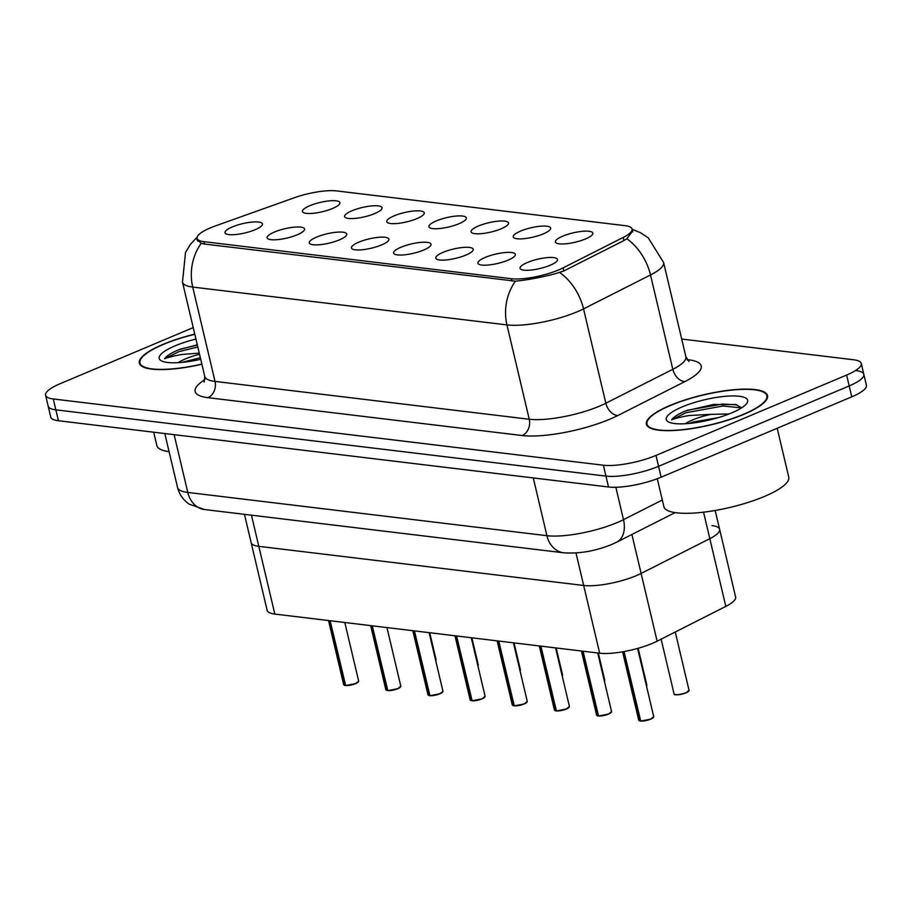 <?xml version="1.0" encoding="UTF-8"?>
<svg xmlns="http://www.w3.org/2000/svg" width="912" height="912" viewBox="0 0 912 912"><rect width="100%" height="100%" fill="white"/><g stroke="black" fill="none" stroke-linecap="round" stroke-linejoin="round"><path stroke-width="1.37" d="M711.941 525.586A38.498 9.576 166.7 0 1 719.625 529.291A38.498 9.576 166.7 0 1 709.81 538.673L641.113 573.443A38.498 9.576 166.7 0 1 636.291 575.666A38.498 9.576 166.7 0 1 583.68 585.47L258.814 546.345A38.498 9.576 166.7 0 1 251.142 542.64L267.148 610.367A38.498 9.576 166.7 0 0 274.831 614.072L599.686 653.209A38.498 9.576 166.7 0 0 652.297 643.393A38.498 9.576 166.7 0 0 657.13 641.182L725.827 606.4A38.498 9.576 166.7 0 0 735.631 597.018L719.625 529.291A38.498 9.576 166.7 0 1 709.81 538.673L641.113 573.443A38.498 9.576 166.7 0 1 636.291 575.666A38.498 9.576 166.7 0 1 583.68 585.47L258.814 546.345A38.498 9.576 166.7 0 1 251.142 542.64L244.45 514.345M563.103 267.877A34.645 8.618 166.7 0 1 558.76 269.884A34.645 8.618 166.7 0 1 511.404 278.707L204.014 241.68A34.645 8.618 166.7 0 1 197.106 238.34A34.645 8.618 166.7 0 1 215.255 225.971L294.143 197.813A34.645 8.618 166.7 0 1 336.528 190.904L625.13 225.674A34.645 8.618 166.7 0 1 632.039 229.003A34.645 8.618 166.7 0 1 623.204 237.451L563.103 267.877L563.833 270.967M527.364 262.496A19.243 4.788 166.7 0 1 547.884 257.56A19.243 4.788 166.7 0 1 557.46 260.205A19.243 4.788 166.7 0 1 550.198 265.244A19.243 4.788 166.7 0 1 520.444 268.96A19.243 4.788 166.7 0 1 527.364 262.496M232.309 226.951A19.243 4.788 166.7 0 1 252.818 222.015A19.243 4.788 166.7 0 1 262.394 224.66A19.243 4.788 166.7 0 1 255.132 229.699A19.243 4.788 166.7 0 1 225.378 233.415A19.243 4.788 166.7 0 1 232.309 226.951M274.455 232.024A19.243 4.788 166.7 0 1 294.975 227.099A19.243 4.788 166.7 0 1 304.551 229.744A19.243 4.788 166.7 0 1 297.278 234.772A19.243 4.788 166.7 0 1 267.535 238.488A19.243 4.788 166.7 0 1 274.455 232.024M316.612 237.097A19.243 4.788 166.7 0 1 337.121 232.172A19.243 4.788 166.7 0 1 346.697 234.817A19.243 4.788 166.7 0 1 339.435 239.856A19.243 4.788 166.7 0 1 309.681 243.572A19.243 4.788 166.7 0 1 316.612 237.097M358.758 242.182A19.243 4.788 166.7 0 1 379.278 237.245A19.243 4.788 166.7 0 1 388.854 239.902A19.243 4.788 166.7 0 1 381.581 244.929A19.243 4.788 166.7 0 1 351.838 248.645A19.243 4.788 166.7 0 1 358.758 242.182M400.915 247.255A19.243 4.788 166.7 0 1 421.424 242.33A19.243 4.788 166.7 0 1 431 244.975A19.243 4.788 166.7 0 1 423.738 250.002A19.243 4.788 166.7 0 1 393.984 253.73A19.243 4.788 166.7 0 1 400.915 247.255M443.061 252.339A19.243 4.788 166.7 0 1 463.581 247.403A19.243 4.788 166.7 0 1 473.157 250.048A19.243 4.788 166.7 0 1 465.884 255.086A19.243 4.788 166.7 0 1 436.141 258.803A19.243 4.788 166.7 0 1 443.061 252.339M485.218 257.412A19.243 4.788 166.7 0 1 505.727 252.487A19.243 4.788 166.7 0 1 515.303 255.132A19.243 4.788 166.7 0 1 508.041 260.159A19.243 4.788 166.7 0 1 478.287 263.876A19.243 4.788 166.7 0 1 485.218 257.412M562.681 236.185A19.243 4.788 166.7 0 1 583.201 231.249A19.243 4.788 166.7 0 1 592.777 233.894A19.243 4.788 166.7 0 1 585.515 238.933A19.243 4.788 166.7 0 1 555.761 242.649A19.243 4.788 166.7 0 1 562.681 236.185M309.772 205.713A19.243 4.788 166.7 0 1 330.292 200.788A19.243 4.788 166.7 0 1 339.868 203.433A19.243 4.788 166.7 0 1 332.595 208.46A19.243 4.788 166.7 0 1 302.852 212.177A19.243 4.788 166.7 0 1 309.772 205.713M351.929 210.786A19.243 4.788 166.7 0 1 372.438 205.861A19.243 4.788 166.7 0 1 382.014 208.506A19.243 4.788 166.7 0 1 374.752 213.545A19.243 4.788 166.7 0 1 344.998 217.261A19.243 4.788 166.7 0 1 351.929 210.786M394.075 215.87A19.243 4.788 166.7 0 1 414.595 210.934A19.243 4.788 166.7 0 1 424.171 213.59A19.243 4.788 166.7 0 1 416.898 218.618A19.243 4.788 166.7 0 1 387.155 222.334A19.243 4.788 166.7 0 1 394.075 215.87M436.232 220.943A19.243 4.788 166.7 0 1 456.741 216.019A19.243 4.788 166.7 0 1 466.317 218.663A19.243 4.788 166.7 0 1 459.055 223.691A19.243 4.788 166.7 0 1 429.301 227.419A19.243 4.788 166.7 0 1 436.232 220.943M478.378 226.028A19.243 4.788 166.7 0 1 498.898 221.092A19.243 4.788 166.7 0 1 508.474 223.736A19.243 4.788 166.7 0 1 501.212 228.775A19.243 4.788 166.7 0 1 471.458 232.492A19.243 4.788 166.7 0 1 478.378 226.028M520.535 231.101A19.243 4.788 166.7 0 1 541.044 226.176A19.243 4.788 166.7 0 1 550.62 228.821A19.243 4.788 166.7 0 1 543.358 233.848A19.243 4.788 166.7 0 1 513.604 237.565A19.243 4.788 166.7 0 1 520.535 231.101M743.85 414.344A62.233 15.481 -13.3 0 0 767.505 395.58A62.233 15.481 -13.3 0 0 732.188 389.88A62.233 15.481 -13.3 0 0 670.046 405.452A62.233 15.481 -13.3 0 0 646.38 424.217A62.233 15.481 -13.3 0 0 681.709 429.917A62.233 15.481 -13.3 0 0 743.85 414.344M194.769 334.134A62.233 15.481 -13.3 0 0 163.009 344.371A62.233 15.481 -13.3 0 0 139.342 363.136A62.233 15.481 -13.3 0 0 201.894 364.253M632.711 230.896L626.84 238.773L624.139 240.437L564.026 270.864L555.305 273.737C540.622 277.522 527.353 279.995 515.497 281.158L204.049 244.006L201.256 243.299L196.901 239.628M193.23 327.59L60.238 383.656A38.498 9.576 -13.3 0 0 45.6 395.261L48.176 406.148A38.498 9.576 -13.3 0 0 55.849 409.841L605.956 476.11A38.498 9.576 -13.3 0 0 658.567 466.306L849.186 385.947A38.498 9.576 -13.3 0 0 863.824 374.342A38.498 9.576 -13.3 0 0 856.151 370.648M45.6 395.261A38.498 9.576 -13.3 0 0 53.272 398.966L603.379 465.223A38.498 9.576 -13.3 0 0 655.99 455.419L846.621 375.06A38.498 9.576 -13.3 0 0 861.259 363.455A38.498 9.576 -13.3 0 0 853.575 359.761L681.697 339.047M851.762 396.834A38.498 9.576 -13.3 0 0 866.4 385.229L863.824 374.342A38.498 9.576 -13.3 0 1 849.186 385.947L658.567 466.306A38.498 9.576 -13.3 0 1 605.956 476.11L55.849 409.841A38.498 9.576 -13.3 0 1 48.176 406.148L50.741 417.035A38.498 9.576 -13.3 0 0 58.425 420.728L608.521 486.997A38.498 9.576 -13.3 0 0 661.132 477.193L851.762 396.834L846.621 375.06M640.076 720.868L638.731 720.161A7.695 1.915 -13.3 0 0 640.076 720.868L623.705 651.624M653.471 717.299A7.444 1.847 166.7 0 1 650.689 719.158A7.444 1.847 166.7 0 1 640.726 721.073L624.07 651.556M597.919 715.795L596.585 715.076A7.695 1.915 -13.3 0 0 597.919 715.795L582.643 651.157M611.314 712.226A7.444 1.847 166.7 0 1 608.543 714.085A7.444 1.847 166.7 0 1 598.568 716L583.042 651.202M555.773 710.722L554.428 710.003A7.695 1.915 -13.3 0 0 555.773 710.722L540.485 646.072M556.172 710.767A7.695 1.915 -13.3 0 0 566.489 708.784A7.695 1.915 -13.3 0 0 569.407 706.458L566.432 709A7.444 1.847 166.7 0 1 556.423 710.927L540.884 646.118M513.616 705.637L512.282 704.93A7.695 1.915 -13.3 0 0 513.616 705.637L498.34 640.999M524.24 703.927A7.444 1.847 166.7 0 1 514.265 705.842L498.739 641.045M471.47 700.564L470.125 699.846A7.695 1.915 -13.3 0 0 471.47 700.564L456.182 635.915M484.865 696.985A7.444 1.847 166.7 0 1 482.083 698.854A7.444 1.847 166.7 0 1 472.108 700.769L456.581 635.96M670.423 405.498A61.594 15.322 -13.3 0 0 647.007 424.069A61.594 15.322 -13.3 0 0 681.971 429.712A61.594 15.322 -13.3 0 0 743.462 414.299A61.594 15.322 -13.3 0 0 766.889 395.728A61.594 15.322 -13.3 0 0 731.926 390.097A61.594 15.322 -13.3 0 0 670.423 405.498M657.29 478.72L663.89 506.662A64.159 15.96 -13.3 0 0 700.313 512.533A64.159 15.96 -13.3 0 0 764.37 496.481A64.159 15.96 -13.3 0 0 788.766 477.147L777.206 428.264M741.673 407.824L735.859 404.54L713.469 404.449L685.414 410.981C678.118 414.094 673.523 417.035 671.642 419.828C675.188 418.369 680.99 416.932 689.073 415.53L711.041 414.333A29.002 7.216 -13.3 0 0 692.607 419.919A29.002 7.216 -13.3 0 0 685.277 423.727M711.041 414.333L729.11 413.957M688.993 423.453L693.109 422.039L718.496 417.582M731.755 412.885A41.838 10.408 -13.3 0 0 746.917 403.195A41.838 10.408 -13.3 0 0 728.574 396.07A41.838 10.408 -13.3 0 0 682.142 406.912A41.838 10.408 -13.3 0 0 668.211 421.8A41.838 10.408 -13.3 0 0 731.755 412.885M671.642 419.828L685.835 412.771L722.999 406L741.559 407.892M687.135 410.275L722.543 404.073L736.964 404.837M194.815 334.294A61.594 15.322 -13.3 0 0 163.385 344.417A61.594 15.322 -13.3 0 0 139.969 362.987A61.594 15.322 -13.3 0 0 201.86 364.093M153.695 432.208L156.853 445.58A64.159 15.96 -13.3 0 0 169.096 451.679M199.534 354.278A29.002 7.216 -13.3 0 0 185.569 358.838A29.002 7.216 -13.3 0 0 178.239 362.645M181.955 362.372L200.344 357.709M197.288 344.804L178.376 349.9C171.068 353.012 166.486 355.965 164.605 358.747C168.15 357.287 173.953 355.862 182.035 354.46L199.249 353.092M195.943 339.07A41.838 10.408 -13.3 0 0 175.104 345.83A41.838 10.408 -13.3 0 0 161.173 360.719A41.838 10.408 -13.3 0 0 200.72 359.305M164.605 358.747L178.798 351.69L197.813 346.97M180.086 349.193L197.357 345.055M429.313 695.48L427.967 694.773A7.695 1.915 -13.3 0 0 429.313 695.48L414.037 630.842M442.708 691.912A7.444 1.847 166.7 0 1 439.937 693.77A7.444 1.847 166.7 0 1 429.962 695.685L414.436 630.887M387.167 690.407L385.822 689.689A7.695 1.915 -13.3 0 0 387.167 690.407L371.879 625.757M400.562 686.839A7.444 1.847 166.7 0 1 397.78 688.697A7.444 1.847 166.7 0 1 387.805 690.612L372.278 625.814M345.01 685.334L343.664 684.616A7.695 1.915 -13.3 0 0 345.01 685.334L329.734 620.684M358.405 681.754A7.444 1.847 166.7 0 1 355.634 683.612A7.444 1.847 166.7 0 1 345.659 685.539L330.133 620.73M631.902 534.478L657.13 641.182M575.996 552.98L599.686 653.209M251.45 515.189L274.831 614.072M703.551 512.179L725.827 606.4M623.204 237.451L623.945 240.54M511.404 278.707L511.974 281.101M204.014 241.68L204.584 244.074M687.112 359.613L688.446 359.773A64.159 15.96 166.7 0 1 684.889 381.581L617.914 415.484A64.159 15.96 166.7 0 1 522.177 435.537L207.947 397.678A12.836 10.294 96.9 0 0 215.015 381.398L529.245 419.258A51.323 12.768 -13.3 0 0 599.401 406.182A51.323 12.768 -13.3 0 0 605.83 403.218L672.817 369.314A51.323 12.768 -13.3 0 0 685.892 356.797L688.993 361.505M207.947 397.678A64.159 15.96 166.7 0 1 204.949 379.552M204.778 376.462A51.323 12.768 -13.3 0 0 215.015 381.398L192.717 287.063A51.323 12.768 166.7 0 1 182.48 282.127L204.778 376.462L204.106 382.071M632.096 229.277L640.589 232.754L648.272 237.872L663.594 262.462A51.323 12.768 166.7 0 1 650.507 274.968L583.532 308.883A51.323 12.768 166.7 0 1 577.102 311.836A51.323 12.768 166.7 0 1 506.947 324.911A44.905 36.024 -83.1 0 1 515.497 281.158M559.672 272.54A44.905 30.267 -116.8 0 1 583.532 308.883L605.83 403.218A12.836 8.653 63.2 0 0 617.914 415.484M201.256 243.299A44.905 36.024 96.9 0 0 192.717 287.063L506.947 324.911L529.245 419.258A12.836 10.294 96.9 0 1 522.177 435.537M684.889 381.581A12.836 8.653 63.2 0 1 672.817 369.314L650.507 274.968A44.905 30.267 -116.8 0 0 626.84 238.773M53.272 398.966L58.425 420.728M603.379 465.223L608.521 486.997M655.99 455.419L661.132 477.193M687.477 360.126A12.836 10.294 96.9 0 0 688.446 359.773M174.135 434.671L187.792 492.434A25.661 20.577 96.9 0 0 204.584 509.534L189.24 504.176C183.244 500.095 179.345 494.543 177.555 487.498A51.323 12.768 -13.3 0 0 187.792 492.434L546.915 535.697A51.323 12.768 -13.3 0 0 617.071 522.622A51.323 12.768 -13.3 0 0 623.5 519.658L615.851 487.27M533.269 477.934L546.915 535.697A25.661 20.577 96.9 0 0 563.707 552.797L204.584 509.534M675.108 512.612L616.66 542.195A25.661 17.294 -116.8 0 0 623.5 519.658L662.317 500.004M640.144 721.004A7.444 1.847 166.7 0 1 639.255 720.662M640.475 720.925A7.695 1.915 -13.3 0 0 650.792 718.941A7.695 1.915 -13.3 0 0 653.722 716.615L650.735 719.158L640.646 721.096M686.109 692.63A7.695 1.915 -13.3 0 0 689.039 690.304L686.052 692.846C679.953 695.354 672.942 694.876 674.515 694.408L674.048 693.85A7.695 1.915 -13.3 0 0 678.414 694.556A7.695 1.915 -13.3 0 0 686.109 692.63M688.788 690.988A7.444 1.847 166.7 0 1 686.086 692.812M686.018 692.846A7.444 1.847 166.7 0 1 674.572 694.351M597.998 715.92A7.444 1.847 166.7 0 1 597.109 715.578M598.318 715.84A7.695 1.915 -13.3 0 0 608.635 713.857A7.695 1.915 -13.3 0 0 611.564 711.542L608.589 714.073L598.489 716.011M555.841 710.847A7.444 1.847 166.7 0 1 554.952 710.505M569.168 707.142A7.444 1.847 166.7 0 1 566.466 708.977M513.695 705.763A7.444 1.847 166.7 0 1 512.806 705.421M514.015 705.683A7.695 1.915 -13.3 0 0 524.332 703.699A7.695 1.915 -13.3 0 0 527.261 701.385L524.286 703.927L514.186 705.854M527.011 702.069A7.444 1.847 166.7 0 1 524.32 703.893M471.538 700.69A7.444 1.847 166.7 0 1 470.649 700.348M471.869 700.61A7.695 1.915 -13.3 0 0 482.186 698.626A7.695 1.915 -13.3 0 0 485.104 696.301L482.129 698.843L472.028 700.781M646.494 686.063A7.695 1.915 -13.3 0 0 646.882 685.231L646.528 686.189M604.337 680.99A7.695 1.915 -13.3 0 0 604.736 680.147L604.371 681.116M562.191 675.906A7.695 1.915 -13.3 0 0 562.579 675.074L562.225 676.031M429.392 695.605A7.444 1.847 166.7 0 1 428.503 695.275M429.712 695.537A7.695 1.915 -13.3 0 0 440.029 693.553A7.695 1.915 -13.3 0 0 442.958 691.228L439.983 693.77L429.883 695.708M387.235 690.532A7.444 1.847 166.7 0 1 386.346 690.19M387.566 690.452A7.695 1.915 -13.3 0 0 397.883 688.469A7.695 1.915 -13.3 0 0 400.801 686.155L397.826 688.685L387.725 690.623M345.089 685.459A7.444 1.847 166.7 0 1 344.2 685.117M345.409 685.379A7.695 1.915 -13.3 0 0 355.726 683.396A7.695 1.915 -13.3 0 0 358.655 681.07L355.68 683.612L345.58 685.55M520.034 670.833A7.695 1.915 -13.3 0 0 520.433 669.989L520.068 670.958M477.888 665.749A7.695 1.915 -13.3 0 0 478.276 664.916L477.911 665.874M435.731 660.676A7.695 1.915 -13.3 0 0 436.118 659.843L435.765 660.801M715.168 510.469L719.625 529.291M632.039 229.003L632.723 231.91M197.106 238.34L197.779 241.156M197.163 237.097L190.403 244.348L185.512 252.521L182.48 282.127M861.259 363.455L863.824 374.342M663.594 262.462L685.892 356.797M616.66 542.195L611.815 544.43C595.513 551.076 579.473 553.858 563.707 552.797M177.555 487.498L164.81 433.542M653.722 716.615L637.602 648.443M638.731 720.161L622.577 651.829M674.048 693.85L661.12 639.152M689.039 690.304L675.256 632.005M611.564 711.542L597.713 652.969M596.585 715.076L581.434 651.008M569.407 706.458L555.568 647.885M554.428 710.003L539.277 645.924M566.432 709L556.331 710.938M527.261 701.385L513.41 642.812M512.282 704.93L497.131 640.851M485.104 696.301L471.265 637.739M470.125 699.846L454.974 635.778M646.882 685.231L638.149 648.284M604.736 680.147L598.318 653.038M562.579 675.074L556.172 647.965M647.52 426.223L647.007 424.069M767.391 397.883L766.889 395.728M140.482 365.142L139.969 362.987M442.958 691.228L429.107 632.654M427.967 694.773L412.828 630.694M400.801 686.155L386.962 627.581M385.822 689.689L370.671 625.621M358.655 681.07L344.804 622.497M343.664 684.616L328.525 620.536M520.433 669.989L514.015 642.88M478.276 664.916L471.869 637.807M436.118 659.843L429.712 632.734"/></g></svg>
